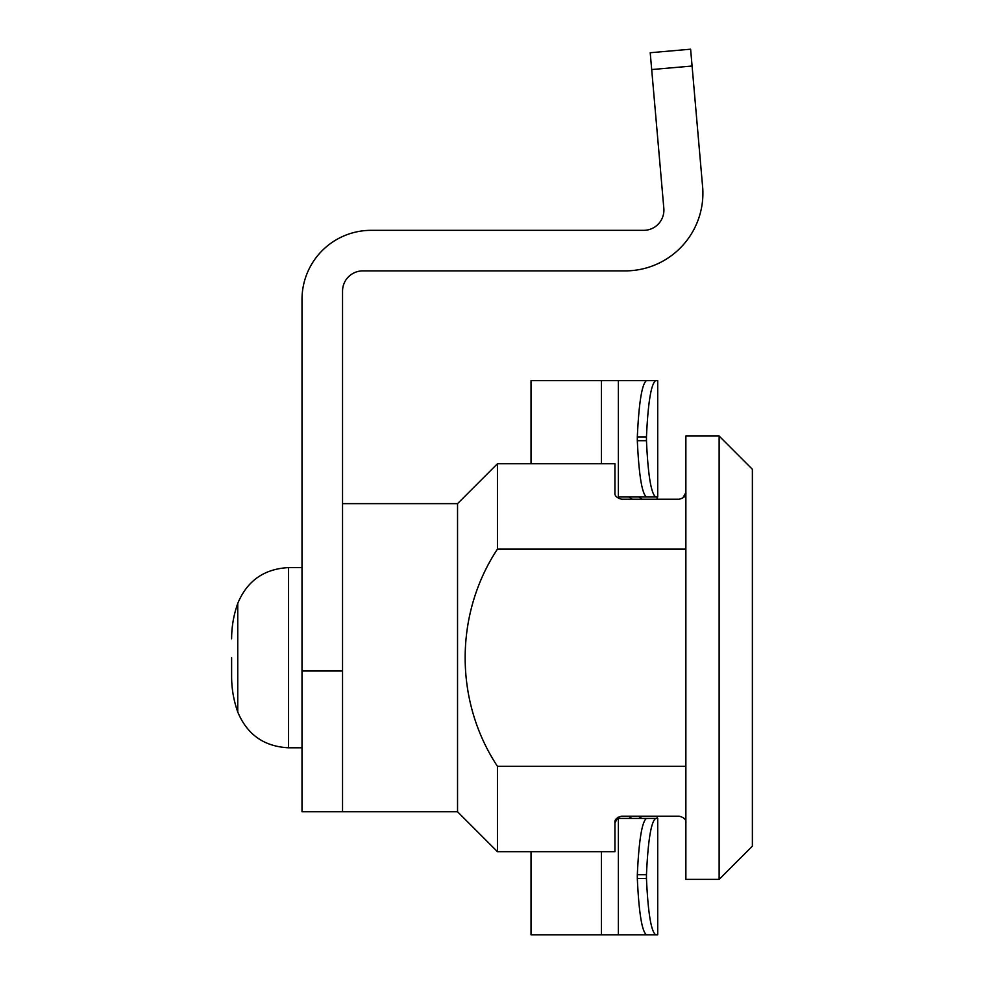 <?xml version="1.0" encoding="UTF-8"?>
<svg xmlns="http://www.w3.org/2000/svg" width="984" height="984" viewBox="0 0 984 984"><rect width="100%" height="100%" fill="white"/><g stroke="black" fill="none" stroke-linecap="round" stroke-linejoin="round"><path stroke-width="1.48" d="M719.132 436.023L752.379 469.282L752.379 846.129L719.132 879.376L685.873 879.376L685.873 436.023L719.132 436.023L719.132 879.376M682.625 498.273L685.873 492.553C686.352 495.69 684.138 497.904 679.218 499.208L621.593 499.208C616.685 497.916 614.471 495.702 614.938 492.553L614.938 463.735L497.449 463.735L457.548 503.636L457.548 811.763L497.449 851.677L497.449 766.302C454.214 700.952 454.583 613.942 497.449 549.109L685.873 549.109M497.449 463.735L497.449 549.109M646.463 878.491L637.324 878.491L637.324 874.727C638.911 840.41 641.962 821.64 646.463 818.417L655.688 818.417C651.101 821.652 648.025 840.41 646.463 874.727L646.463 878.491C648.013 912.721 651.088 931.491 655.688 934.8L657.718 934.8L657.718 818.417L618.37 818.417L618.37 934.8L657.374 934.8M655.688 380.611C651.101 383.834 648.025 402.604 646.463 436.908L646.463 440.684C648.013 474.915 651.088 493.685 655.688 496.994L657.718 496.994L657.718 380.611L531.028 380.611L531.028 463.735M648.333 496.994L657.374 496.994M457.548 503.636L342.543 503.636M342.543 671.002L302.002 671.002L302.002 299.443A69.101 69.101 0 0 1 371.116 230.342L643.634 230.342A20.27 20.27 0 0 0 663.831 208.3L651.691 69.556L692.084 66.026L702.773 188.657A77.699 77.699 0 0 1 625.197 270.883L362.813 270.883A20.27 20.27 0 0 0 342.543 291.153L342.543 811.763L302.002 811.763L457.548 811.763M628.911 818.417L632.122 816.203M632.122 499.208L628.911 496.994M648.099 496.994L618.37 496.994L618.37 380.611M657.164 496.994L657.164 499.208M657.164 816.203L657.164 818.417M231.621 657.706L231.621 676.611L231.621 657.706M618.186 817.138L614.938 822.858C614.459 819.721 616.673 817.495 621.593 816.203L679.218 816.203C684.126 817.483 686.34 819.709 685.873 822.858M497.449 851.677L614.938 851.677L614.938 822.858M685.873 766.302L497.449 766.302M638.85 818.417L642.121 816.203M642.121 499.208L638.85 496.994M657.127 496.994L657.127 499.208M657.127 816.203L657.127 818.417M657.164 934.8L648.099 934.8M655.688 934.8L646.463 934.8C641.949 931.504 638.899 912.734 637.324 878.491M618.37 934.8L531.028 934.8L531.028 851.677M646.463 440.684L637.324 440.684L637.324 436.908C638.911 402.604 641.962 383.834 646.463 380.611L648.333 380.611M655.688 496.994L646.463 496.994C641.949 493.685 638.899 474.915 637.324 440.684M601.421 934.8L601.421 851.677M601.421 463.735L601.421 380.611M302.002 671.002L302.002 811.763M651.691 69.556L650.215 52.73L690.608 49.2L692.084 66.026M302.002 567.608L288.57 567.608L288.57 747.791L302.002 747.791M288.57 567.608C264.106 568.863 247.156 580.806 237.747 603.426L237.747 711.986C247.156 734.605 264.106 746.548 288.57 747.791M637.324 874.727L646.463 874.727M637.324 436.908L646.463 436.908M237.747 711.986C233.688 700.546 231.634 688.751 231.621 676.611M237.747 603.426C233.688 614.865 231.634 626.66 231.621 638.801"/></g></svg>
